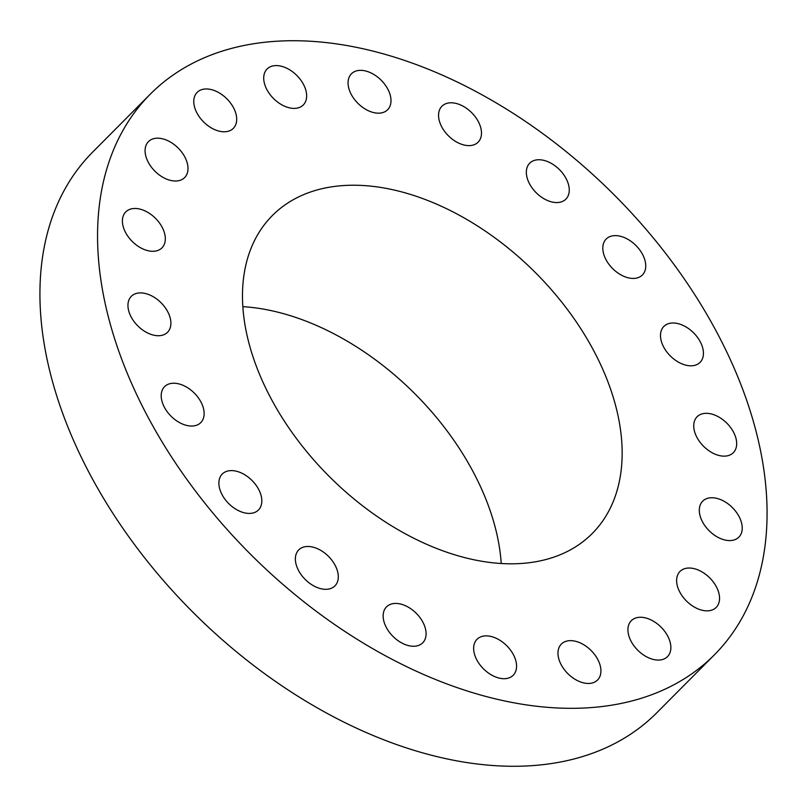 <?xml version="1.0" encoding="UTF-8"?>
<svg xmlns="http://www.w3.org/2000/svg" width="807" height="807" viewBox="0 0 807 807"><rect width="100%" height="100%" fill="white"/><g stroke="black" fill="none" stroke-linecap="round" stroke-linejoin="round"><path stroke-width="1.21" d="M670.96 356.573A25.511 16.402 44.8 0 0 700.052 362.393A25.511 16.402 44.8 0 0 692.971 332.232A25.511 16.402 44.8 0 0 663.868 326.421A25.511 16.402 44.8 0 0 670.96 356.573M144.957 99.775A397.68 255.627 44.8 0 0 256.394 560.038A397.68 255.627 44.8 0 0 714.306 654.931A397.68 255.627 44.8 0 0 719.673 649.272A397.68 255.627 44.8 0 0 608.236 189.009A397.68 255.627 44.8 0 0 150.324 94.116A397.68 255.627 44.8 0 0 144.957 99.775M595.273 530.32A225.516 144.957 44.8 0 0 532.075 269.316A225.516 144.957 44.8 0 0 272.403 215.509A225.516 144.957 44.8 0 0 269.367 218.717A225.516 144.957 44.8 0 0 332.555 479.721A225.516 144.957 44.8 0 0 592.227 533.538A225.516 144.957 44.8 0 0 595.273 530.32M619.504 274.047A25.511 16.402 44.8 0 0 642.362 275.016A25.511 16.402 44.8 0 0 629.046 240.012A25.511 16.402 44.8 0 0 606.188 239.043A25.511 16.402 44.8 0 0 619.504 274.047M549.728 201.357A25.511 16.402 44.8 0 0 565.889 199.137A25.511 16.402 44.8 0 0 566.141 178.629A25.511 16.402 44.8 0 0 545.865 160.946A25.511 16.402 44.8 0 0 529.715 163.165A25.511 16.402 44.8 0 0 529.453 183.673A25.511 16.402 44.8 0 0 549.728 201.357M468.464 145.613A25.511 16.402 44.8 0 0 478.107 142.193A25.511 16.402 44.8 0 0 476.392 118.387A25.511 16.402 44.8 0 0 451.577 102.792A25.511 16.402 44.8 0 0 441.933 106.221A25.511 16.402 44.8 0 0 443.638 130.018A25.511 16.402 44.8 0 0 468.464 145.613M383.658 112.284A25.511 16.402 44.8 0 0 387.612 109.742A25.511 16.402 44.8 0 0 383.527 82.788A25.511 16.402 44.8 0 0 355.393 71.238A25.511 16.402 44.8 0 0 351.438 73.77A25.511 16.402 44.8 0 0 355.524 100.724A25.511 16.402 44.8 0 0 383.658 112.284M303.614 104.617A25.511 16.402 44.8 0 0 296.462 75.091A25.511 16.402 44.8 0 0 267.087 69.009A25.511 16.402 44.8 0 0 266.744 69.372A25.511 16.402 44.8 0 0 273.896 98.888A25.511 16.402 44.8 0 0 303.271 104.981A25.511 16.402 44.8 0 0 303.614 104.617M236.169 123.37A25.511 16.402 44.8 0 0 223.529 95.831A25.511 16.402 44.8 0 0 197.15 92.381A25.511 16.402 44.8 0 0 194.305 97.375A25.511 16.402 44.8 0 0 206.945 124.914A25.511 16.402 44.8 0 0 233.324 128.363A25.511 16.402 44.8 0 0 236.169 123.37M187.92 166.716A25.511 16.402 44.8 0 0 171.629 142.789A25.511 16.402 44.8 0 0 148.448 141.618A25.511 16.402 44.8 0 0 145.159 152.503A25.511 16.402 44.8 0 0 161.45 176.43A25.511 16.402 44.8 0 0 184.632 177.59A25.511 16.402 44.8 0 0 187.92 166.716M163.599 230.399A25.511 16.402 44.8 0 0 145.623 211.192A25.511 16.402 44.8 0 0 125.771 211.898A25.511 16.402 44.8 0 0 124.127 229.37A25.511 16.402 44.8 0 0 142.103 248.566A25.511 16.402 44.8 0 0 161.955 247.87A25.511 16.402 44.8 0 0 163.599 230.399M165.586 308.183A25.511 16.402 44.8 0 0 131.329 296.32A25.511 16.402 44.8 0 0 133.256 320.44A25.511 16.402 44.8 0 0 167.513 332.302A25.511 16.402 44.8 0 0 165.586 308.183M193.67 392.464A25.511 16.402 44.8 0 0 164.578 386.654A25.511 16.402 44.8 0 0 171.669 416.805A25.511 16.402 44.8 0 0 200.761 422.626A25.511 16.402 44.8 0 0 193.67 392.464M245.126 474.99A25.511 16.402 44.8 0 0 222.268 474.032A25.511 16.402 44.8 0 0 235.583 509.035A25.511 16.402 44.8 0 0 258.442 510.004A25.511 16.402 44.8 0 0 245.126 474.99M314.901 547.691A25.511 16.402 44.8 0 0 298.741 549.9A25.511 16.402 44.8 0 0 298.489 570.408A25.511 16.402 44.8 0 0 318.765 588.101A25.511 16.402 44.8 0 0 334.925 585.882A25.511 16.402 44.8 0 0 335.177 565.374A25.511 16.402 44.8 0 0 314.901 547.691M396.166 603.424A25.511 16.402 44.8 0 0 386.523 606.854A25.511 16.402 44.8 0 0 388.238 630.65A25.511 16.402 44.8 0 0 413.053 646.256A25.511 16.402 44.8 0 0 422.707 642.826A25.511 16.402 44.8 0 0 420.992 619.03A25.511 16.402 44.8 0 0 396.166 603.424M480.972 636.763A25.511 16.402 44.8 0 0 477.018 639.295A25.511 16.402 44.8 0 0 481.103 666.249A25.511 16.402 44.8 0 0 509.237 677.809A25.511 16.402 44.8 0 0 513.191 675.267A25.511 16.402 44.8 0 0 509.106 648.314A25.511 16.402 44.8 0 0 480.972 636.763M561.016 644.43A25.511 16.402 44.8 0 0 568.168 673.956A25.511 16.402 44.8 0 0 597.543 680.039A25.511 16.402 44.8 0 0 597.886 679.676A25.511 16.402 44.8 0 0 590.734 650.149A25.511 16.402 44.8 0 0 561.359 644.067A25.511 16.402 44.8 0 0 561.016 644.43M628.461 625.667A25.511 16.402 44.8 0 0 641.111 653.216A25.511 16.402 44.8 0 0 667.48 656.656A25.511 16.402 44.8 0 0 670.324 651.673A25.511 16.402 44.8 0 0 657.685 624.134A25.511 16.402 44.8 0 0 631.306 620.684A25.511 16.402 44.8 0 0 628.461 625.667M676.71 582.331A25.511 16.402 44.8 0 0 693.001 606.259A25.511 16.402 44.8 0 0 716.182 607.419A25.511 16.402 44.8 0 0 719.471 596.544A25.511 16.402 44.8 0 0 703.179 572.617A25.511 16.402 44.8 0 0 679.998 571.447A25.511 16.402 44.8 0 0 676.71 582.331M701.031 518.649A25.511 16.402 44.8 0 0 719.007 537.855A25.511 16.402 44.8 0 0 738.859 537.149A25.511 16.402 44.8 0 0 740.503 519.678A25.511 16.402 44.8 0 0 722.527 500.471A25.511 16.402 44.8 0 0 702.675 501.177A25.511 16.402 44.8 0 0 701.031 518.649M699.044 440.864A25.511 16.402 44.8 0 0 733.301 452.717A25.511 16.402 44.8 0 0 731.374 428.598A25.511 16.402 44.8 0 0 697.117 416.745A25.511 16.402 44.8 0 0 699.044 440.864M150.324 94.116L92.694 152.069A397.68 255.627 44.8 0 0 87.327 157.728A397.68 255.627 44.8 0 0 198.764 617.991A397.68 255.627 44.8 0 0 656.676 712.884L714.306 654.931M501.238 563.558A225.516 144.957 44.8 0 0 242.887 306.66"/></g></svg>
